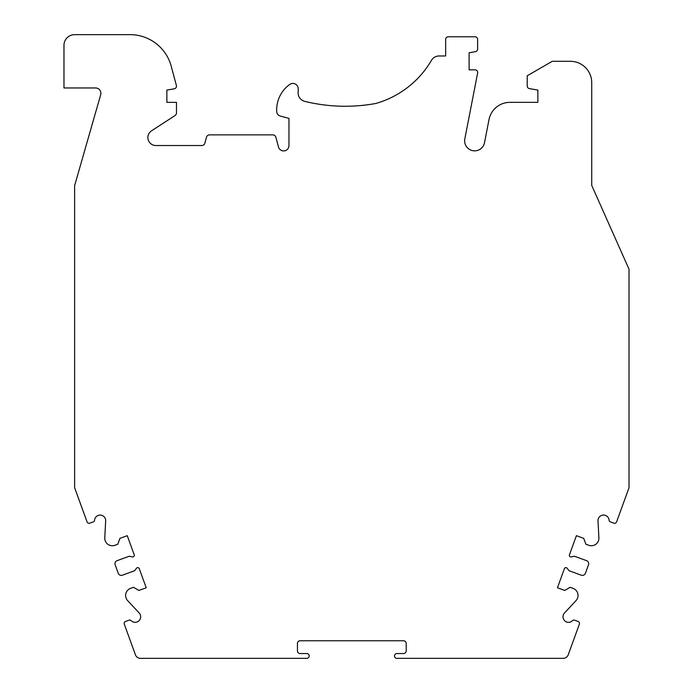 <?xml version="1.0" encoding="UTF-8"?>
<svg xmlns="http://www.w3.org/2000/svg" width="693" height="693" viewBox="0 0 693 693"><rect width="100%" height="100%" fill="white"/><g stroke="black" fill="none" stroke-linecap="round" stroke-linejoin="round"><path stroke-width="1.04" d="M100.684 94.759L74.627 185.62L74.627 487.725L87.067 521.89A2.131 2.131 0 0 0 89.804 523.163L93.208 521.924A2.131 2.131 0 0 0 94.603 520.114A5.544 5.544 0 0 1 100.52 515.081A5.544 5.544 0 0 1 105.657 520.902L104.773 537.794A7.554 7.554 0 0 0 114.899 545.287L117.801 544.23L119.95 538.348L127.261 535.68L134.217 554.798A1.603 1.603 0 0 1 132.354 556.903L129.331 556.202L117.065 560.672A3.196 3.196 0 0 0 115.151 564.769L118.252 573.284A3.196 3.196 0 0 0 122.349 575.199L134.615 570.729L136.486 568.251A1.603 1.603 0 0 1 139.267 568.667L146.223 587.777L138.903 590.445L133.48 587.309L130.579 588.366A7.554 7.554 0 0 0 127.642 600.614L139.18 612.993A5.544 5.544 0 0 1 138.981 620.755A5.544 5.544 0 0 1 131.211 620.703A2.131 2.131 0 0 0 128.976 620.209L125.572 621.448A2.131 2.131 0 0 0 124.298 624.185L135.456 654.842A5.327 5.327 0 0 0 140.471 658.35L306.782 658.35A2.4 2.4 0 0 0 309.182 655.95A2.4 2.4 0 0 0 306.782 653.551L300.121 653.551A2.668 2.668 0 0 1 297.453 650.883L297.453 643.425A2.668 2.668 0 0 1 300.121 640.756L403.543 640.756A2.668 2.668 0 0 1 406.202 643.425L406.202 650.883A2.668 2.668 0 0 1 403.543 653.551L396.872 653.551A2.4 2.4 0 0 0 394.473 655.95A2.4 2.4 0 0 0 396.872 658.35L563.192 658.35A5.327 5.327 0 0 0 568.208 654.842L579.365 624.185A2.131 2.131 0 0 0 578.092 621.448L574.679 620.209A2.131 2.131 0 0 0 572.453 620.703A5.544 5.544 0 0 1 564.682 620.755A5.544 5.544 0 0 1 564.483 612.993L576.022 600.614A7.554 7.554 0 0 0 573.085 588.366L570.174 587.309L564.752 590.445L557.441 587.777L564.397 568.667A1.603 1.603 0 0 1 567.177 568.251L569.048 570.729L581.306 575.199A3.196 3.196 0 0 0 585.412 573.284L588.504 564.769A3.196 3.196 0 0 0 586.599 560.672L574.332 556.202L571.309 556.903A1.603 1.603 0 0 1 569.447 554.798L576.403 535.68L583.714 538.348L585.862 544.23L588.764 545.287A7.554 7.554 0 0 0 598.891 537.794L597.998 520.902A5.544 5.544 0 0 1 603.144 515.081A5.544 5.544 0 0 1 609.06 520.114A2.131 2.131 0 0 0 610.455 521.924L613.859 523.163A2.131 2.131 0 0 0 616.597 521.89L629.027 487.725L629.027 269.205L591.718 185.395L591.718 82.623A21.327 21.327 0 0 0 570.391 61.305L552.269 61.305L527.217 75.771L527.217 85.975A2.659 2.659 0 0 0 529.409 88.6L537.872 90.09L537.872 102.347L509.927 102.347A21.327 21.327 0 0 0 488.998 119.603L484.494 142.749A10.023 10.023 0 0 1 472.747 150.676A10.023 10.023 0 0 1 464.821 138.929L477.633 72.999A2.659 2.659 0 0 0 475.026 69.837L469.109 69.837L469.109 52.772L475.441 51.654A2.659 2.659 0 0 0 477.633 49.038L477.633 39.44A2.659 2.659 0 0 0 474.974 36.781L448.31 36.781A2.659 2.659 0 0 0 445.651 39.44L445.651 55.977L439.067 55.977A8.801 8.801 0 0 0 431.47 60.334A94.352 94.352 0 0 1 375.71 103.5A169.906 169.906 0 0 1 304.755 101.369A8.74 8.74 0 0 1 298.198 91.537L298.189 88.756A5.327 5.327 0 0 0 289.769 84.425A31.246 31.246 0 0 0 276.724 111.668A4.842 4.842 0 0 0 280.301 116.06L288.955 118.382L288.955 145.573A5.327 5.327 0 0 1 278.473 146.959L275.866 137.24A3.196 3.196 0 0 0 272.782 134.866L209.563 134.866A3.196 3.196 0 0 0 206.471 137.24L204.885 143.156A3.196 3.196 0 0 1 201.793 145.53L155.864 145.53A7.995 7.995 0 0 1 151.507 130.83L175.017 115.558A3.196 3.196 0 0 0 176.472 112.881L176.472 102.356L166.874 102.356L166.874 90.099L174.229 88.799A2.668 2.668 0 0 0 176.386 85.473L171.232 66.259A42.645 42.645 0 0 0 130.041 34.65L74.627 34.65A10.664 10.664 0 0 0 63.973 45.314L63.973 87.959L95.556 87.959A5.327 5.327 0 0 1 100.684 94.759"/></g></svg>
